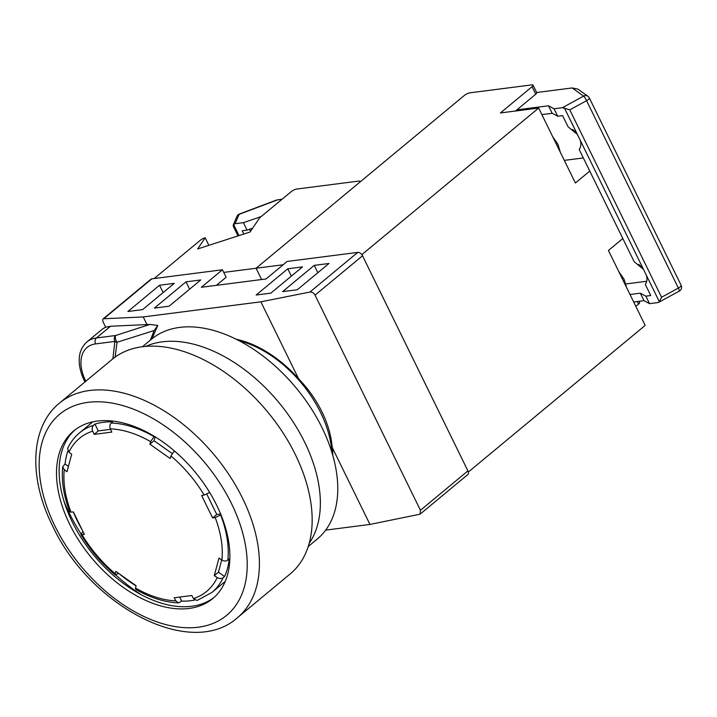 <?xml version="1.0" encoding="UTF-8"?>
<svg xmlns="http://www.w3.org/2000/svg" width="717" height="717" viewBox="0 0 717 717"><rect width="100%" height="100%" fill="white"/><g stroke="black" fill="none" stroke-linecap="round" stroke-linejoin="round"><path stroke-width="1.08" d="M64.136 501.64A132.869 82.034 -129.7 0 0 69.307 513.166A132.869 82.034 -129.7 0 0 80.949 533.717M115.93 575.097A132.869 82.034 -129.7 0 0 141.5 594.886M331.854 452.275A94.752 58.498 -129.7 0 0 320.562 412.472A94.752 58.498 -129.7 0 0 239.442 340.88M420.072 514.179L420.44 510.28L467.914 470.89A4.356 2.689 50.3 0 1 467.753 474.618L420.072 514.179L369.945 524.441L332.24 447.48C331.227 435.703 327.794 423.819 321.951 411.827C316.054 399.844 308.265 388.829 298.586 378.782A95.836 59.17 -129.7 0 0 236.332 339.284M298.586 378.782L260.88 301.821L143.23 316.932L103.23 318.787L150.911 279.236A4.356 2.689 50.3 0 1 151.861 278.841L222.449 269.771L226.124 277.264L216.382 285.339M222.449 269.771L201.352 287.275L266.061 278.958L287.159 261.454L357.747 252.393A4.356 2.689 50.3 0 1 362.524 255.763L315.05 295.144C313.732 292.921 312.029 291.891 309.941 292.043L260.88 301.821M467.914 470.89L362.524 255.763M332.849 455.627A95.836 59.17 -129.7 0 0 332.24 447.48M369.945 524.441L325.67 530.132M110.526 326.262L96.419 337.967A43.567 26.896 50.3 0 0 86.963 341.919L101.733 329.668A43.567 26.896 50.3 0 1 105.677 327.23L110.526 326.262L149.88 324.442L157.785 325.428L152.9 336.667L153.402 337.689M147.084 324.801L143.23 316.932M105.677 327.23L103.284 322.345C102.343 320.078 102.603 318.796 104.055 318.491L151.861 278.841M420.44 510.28L315.05 295.144M297.313 289.74L282.606 291.631L314.252 265.371L328.96 263.489L297.313 289.74M256.139 295.028L287.786 268.776L302.484 266.885L270.838 293.136L256.139 295.028M154.37 308.104L186.017 281.844L200.724 279.962L169.078 306.213L154.37 308.104M142.602 309.619L127.895 311.501L159.541 285.249L174.249 283.358L142.602 309.619M112.883 358.796L114.854 341.435L95.612 343.9A39.211 24.208 -129.7 0 0 85.673 381.032L85.78 381.265M157.785 325.428L154.164 330.528L117.014 342.269A4.356 1.801 -108.3 0 1 115.661 335.493L149.88 324.442M152.9 336.667A144.547 75.428 -126.6 0 0 152.488 338.397M154.164 330.528L150.382 340.118M95.612 343.9A4.356 3.191 -97.3 0 1 96.419 337.967L115.661 335.493A4.356 3.191 82.7 0 0 114.854 341.435A4.356 3.056 -168.9 0 0 117.014 342.269L115.141 357.075M163.135 292.581L159.541 285.249M189.611 289.175L186.017 281.844M291.371 276.108L287.786 268.776M317.846 272.702L314.252 265.371M360.167 181.885L359.907 181.365A4.356 1.246 -26.1 0 1 358.939 182.907L256.086 268.239L223.731 272.397M361.834 254.652L538.664 108.043L500.43 112.954L532.077 86.694L535.751 94.187A4.356 1.246 -26.1 0 0 536.719 92.654L533.045 85.153A4.356 1.246 153.9 0 0 531.772 84.884L470.002 92.816A4.356 1.246 153.9 0 0 464.428 95.388L256.086 268.239L261.615 279.531L256.086 268.239L283.179 264.761M208.844 245.331L205.205 237.793L197.614 248.96L250.009 232.03L259.644 217.851L291.29 191.591A4.356 1.246 -26.1 0 1 296.865 189.028L358.634 181.096A4.356 1.246 -26.1 0 1 359.907 181.365M154.182 278.537L200.384 240.204A4.356 1.246 -26.1 0 1 205.205 237.793M252.653 228.14L247.078 230.139L243.404 222.646L235.086 223.713L233.24 224.995L236.968 216.355A4.356 3.961 23.3 0 1 239.128 214.338A4.356 1.326 69.4 0 1 239.433 214.007L276.395 200.097L282.157 199.174M233.24 224.995L233.267 226.231L238.008 235.911M243.807 234.038L242.203 230.766L247.078 230.139M250.502 231.304L249.507 229.27M261.06 216.677L243.404 222.646M259.877 217.654L259.491 216.875M216.722 505.324A108.903 67.246 -129.7 0 0 73.645 430.953A108.903 67.246 -129.7 0 0 69.657 524.217A108.903 67.246 -129.7 0 0 212.725 598.587A108.903 67.246 -129.7 0 0 216.722 505.324M214.025 597.467A108.903 67.246 50.3 0 1 72.292 522.03A108.903 67.246 50.3 0 1 74.989 429.886M295.323 454.542A139.403 86.076 50.3 0 1 290.215 573.923L237.47 617.678A139.403 86.076 50.3 0 0 242.579 498.306A139.403 86.076 50.3 0 0 59.448 403.115L112.202 359.351A139.403 86.076 50.3 0 1 295.323 454.542M142.45 346.705L151.547 339.159A129.813 80.152 50.3 0 1 322.085 427.807A129.813 80.152 50.3 0 1 317.326 538.978L308.229 546.515M145.847 346.347A129.813 80.152 50.3 0 1 304.68 442.246A129.813 80.152 50.3 0 1 309.206 543.253M221.723 559.941L218.443 572.193L224.555 576.504L223.13 577.687A103.678 64.019 50.3 0 1 211.918 592.466L197.023 600.505L193.482 598.587A2468.622 1808.373 -97.3 0 1 191.842 595.504A2466.83 707.016 153.9 0 1 183.005 596.652A2466.83 707.016 153.9 0 1 174.195 597.772A2468.622 1808.373 82.7 0 0 175.835 600.855L178.596 602.88L181.67 601.115A103.678 64.019 -129.7 0 0 194.701 600.048M67.891 451.038A103.678 64.019 -129.7 0 0 65.041 463.98L62.729 466.749L64.252 469.653A2468.622 1779.011 15 0 0 67.013 471.732A2466.83 777.846 -54.8 0 1 71.7 454.228A2468.622 1779.011 -165 0 1 68.94 452.149L67.613 448.537C70.508 442.299 74.478 437.083 79.515 432.88A103.678 64.019 50.3 0 1 93.542 425.315C92.09 426.821 91.803 428.757 92.681 431.132A2468.622 1808.373 82.7 0 0 94.142 434.359A2466.83 707.016 -26.1 0 0 102.952 433.247A2466.83 707.016 -26.1 0 0 111.789 432.091A2468.622 1808.373 -97.3 0 1 110.337 428.865C109.45 426.49 109.737 424.554 111.189 423.048A103.678 64.019 50.3 0 1 154.038 436.644L150.642 441.654A2468.622 778.42 125.2 0 0 149.898 444.182A2466.83 1777.721 15 0 0 170.162 458.486A2468.622 778.42 -54.8 0 1 170.915 455.949L174.303 450.939A103.678 64.019 50.3 0 1 181.042 456.944M83.073 531.763L80.833 534.398L81.998 534.658A2468.622 707.527 -26.1 0 0 84.382 534.407A2466.83 1807.064 -97.3 0 1 73.367 511.92A2468.622 707.527 153.9 0 1 70.974 512.171L69.791 511.848C63.661 495.77 61.304 480.74 62.729 466.749M178.596 602.88C164.776 602.343 150.48 597.835 135.71 589.356L135.522 588.065A2468.622 778.42 -54.8 0 1 136.096 585.681A2466.83 1777.721 -165 0 1 115.822 571.377A2468.622 778.42 125.2 0 0 115.258 573.761L115.383 575.016L118.493 573.277M73.295 511.929A103.678 64.019 -129.7 0 0 77.14 520.479A103.678 64.019 -129.7 0 0 82.043 529.675M225.21 581.433A103.678 64.019 -129.7 0 0 225.228 581.424L211.918 592.466M220.953 514.761L220.666 514.994A103.678 64.019 50.3 0 1 227.818 560.183L229.243 559A103.678 64.019 -129.7 0 1 224.555 576.504M119.389 573.914A103.678 64.019 -129.7 0 0 136.051 585.861M227.818 560.183C226.07 561.339 224.107 561.303 221.911 560.067A2468.622 1779.011 -165 0 1 218.981 558.131A2466.83 777.846 125.2 0 0 214.293 575.634A2468.622 1779.011 15 0 0 217.224 577.57C219.411 578.807 221.383 578.843 223.13 577.687M207.016 488.241A103.678 64.019 50.3 0 1 209.651 492.507L204.175 495.062A2468.622 707.527 153.9 0 1 201.602 495.447A2466.83 1807.064 82.7 0 0 212.626 517.934A2468.622 707.527 -26.1 0 0 215.19 517.549L220.666 514.994M92.825 421.838A103.678 64.019 -129.7 0 0 92.807 421.847L79.515 432.88M93.542 425.315L94.967 424.132L98.292 430.917L110.552 429.34M111.189 423.048L112.614 421.865A103.678 64.019 -129.7 0 0 94.967 424.132M206.828 494.21L216.767 514.501L220.639 513.999M216.767 514.501L212.626 517.934M218.443 572.193L214.293 575.634M155.096 436.805L154.047 440.74L172.116 453.494M154.047 440.74L149.898 444.182M98.292 430.917L94.142 434.359M65.041 463.98L68.429 466.373M179.689 597.073L181.67 601.115M541.882 114.603L552.189 113.277L557.727 116.262L562.603 115.634L568.07 126.801L577.364 134.393L580.358 140.505C581.326 144.198 580.931 147.173 579.166 149.45L634.178 261.723L643.463 269.323L646.456 275.436C647.424 279.119 647.03 282.104 645.264 284.371L650.74 295.538L645.865 296.166L649.53 303.658L657.856 302.592L659.38 301.812L661.585 297.241L569.782 109.844L586.569 100.676A4.356 0.636 -118.6 0 0 583.593 96.114L562.379 107.702L569.782 109.844M681.15 285.348A4.356 4.356 0 0 1 679.322 291.084A4.356 0.636 -118.6 0 0 678.381 288.073A4.356 1.246 -26.1 0 0 680.182 286.881A4.356 1.246 -26.1 0 0 681.15 285.348L589.347 97.951A4.356 4.356 0 0 0 587.967 96.32A4.356 4.123 125.6 0 0 583.593 96.114L572.202 87.949L536.648 92.511M589.213 97.799A4.356 4.123 125.6 0 0 587.967 96.32L577.902 89.123L572.202 87.949M572.605 129.454L575.312 131.91M646.743 281.261L625.842 283.941M638.704 264.385L641.41 266.841M557.727 116.262L554.053 108.769L562.379 107.702M552.189 113.277L548.514 105.784L554.053 108.769M516.885 109.844L548.514 105.784M646.456 275.436L659.38 301.812L658.771 302.305L679.322 291.084M633.685 302L643.991 300.674L640.326 293.181L645.865 296.166M630.01 294.499L640.326 293.181M643.991 300.674L649.53 303.658M589.759 171.076L575.384 182.996L538.664 108.043M564.306 160.384L583.324 157.937M622.813 238.537L608.437 250.457L645.157 325.419L468.326 472.037M361.968 254.634L468.461 472.019M635.818 306.356L638.569 304.08A4.356 1.246 -26.1 0 0 639.537 302.538L638.946 301.319M533.045 85.153A4.356 1.246 153.9 0 1 532.077 86.694M535.751 94.187L515.46 111.018M309.941 292.043L357.747 252.393M85.673 381.032A4.356 1.246 153.9 0 1 84.391 380.763C80.77 373.324 79.049 366.172 79.237 359.298C79.282 355.399 80.25 347.978 86.963 341.919M233.563 224.493L238.994 235.588M278.008 199.702L239.128 214.338L235.086 223.713M54.949 526.108A130.691 80.689 -129.7 0 0 198.268 627.214A130.691 80.689 -129.7 0 0 231.421 503.433A130.691 80.689 -129.7 0 0 88.101 402.336A130.691 80.689 -129.7 0 0 54.949 526.108M92.681 431.132A99.502 61.438 -129.7 0 0 68.94 452.149M64.252 469.653A99.502 61.438 -129.7 0 0 70.974 512.171M81.998 534.658A99.502 61.438 -129.7 0 0 115.258 573.761M135.522 588.065A99.502 61.438 -129.7 0 0 175.835 600.855M193.482 598.587A99.502 61.438 -129.7 0 0 217.224 577.57M150.642 441.654A99.502 61.438 -129.7 0 0 110.337 428.865M221.911 560.067A99.502 61.438 -129.7 0 0 215.19 517.549M204.175 495.062A99.502 61.438 -129.7 0 0 170.915 455.949M661.585 297.241L678.381 288.073L586.569 100.676A4.356 1.246 -26.1 0 0 588.37 99.484A4.356 1.246 -26.1 0 0 589.347 97.951M564.44 108.016L577.364 134.393M580.358 140.505L643.463 269.323M637.323 301.534L638.569 304.08M84.973 381.937L84.391 380.763M239.433 214.007A4.356 4.356 0 0 0 236.968 216.355M59.448 403.115C29.962 427.045 28.546 477.907 52.404 525.561C89.32 605.551 190.444 659.882 237.47 617.678M115.383 575.016C101.68 563.41 90.163 549.867 80.833 534.398M626.479 287.284L624.041 279.2L618.798 271.618M560.38 152.354L557.943 144.269L552.699 136.696"/></g></svg>
